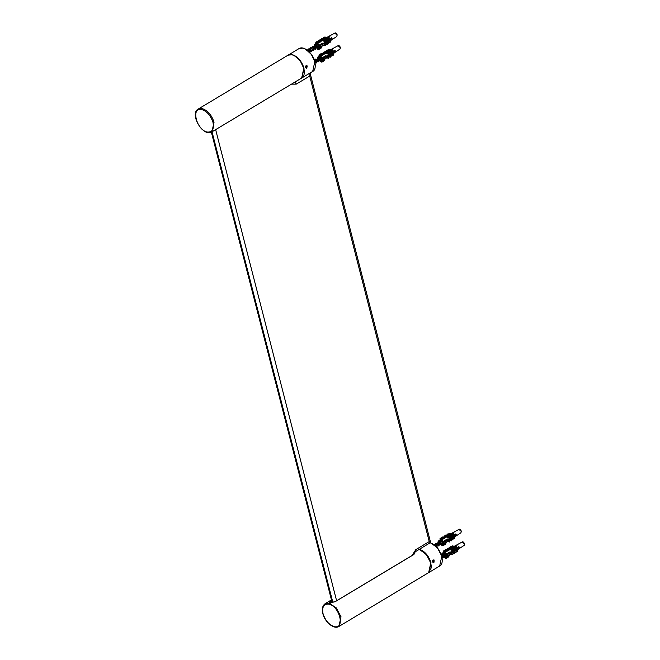 <?xml version="1.0" encoding="UTF-8"?>
<svg xmlns="http://www.w3.org/2000/svg" width="660" height="660" viewBox="0 0 660 660"><rect width="100%" height="100%" fill="white"/><g stroke="black" fill="none" stroke-linecap="round" stroke-linejoin="round"><path stroke-width="0.99" d="M291.464 84.158L296.274 84.125L309.721 76.057L310.06 73.004M309.721 76.057L429.247 541.58C430.741 542.38 430.988 542.718 429.99 542.578M310.043 72.947L430.609 542.512L415.338 551.735L415.8 549.648L412.03 555.522M433.925 562.683L433.273 562.815L433.884 559.663L433.925 562.683M331.534 600.212L330.503 600.831C329.274 601.549 329.051 602.135 329.835 602.588L331.625 600.567M331.353 602.514L335.132 601.722L413.597 554.664L414.637 551.743M414.628 552.296L413.977 554.392M331.138 602.497L330.503 600.831M306.941 68.096L306.281 68.236L306.892 65.084L306.941 68.096M322.633 44.459L322.377 43.156L322.55 44.129L332.087 38.503L322.625 44.434M322.361 43.576L319.423 45.342L319.869 45.853L322.459 44.294M325.891 42.991L325.405 45.705L326.263 43.164L325.553 42.925L324.01 44.905L318.846 48.312L319.382 47.19L322.864 45.54L320.141 46.918L319.869 45.853M318.607 40.681L319.407 40.829L316.816 42.389L316.016 42.232L318.607 40.681M315.802 42.611L315.29 44.542L314.746 44.434L315.373 44.055M319.423 45.342L317.452 43.626L320.966 41.662L319.407 40.829M318.681 48.394L318.648 49.5L321.808 47.363L318.648 49.5L317.848 49.351L314.795 45.886L314.523 44.814M321.238 47.949L321.758 46.274M316.816 42.389L317.27 42.892L320.207 41.134M337.128 35.038L336.113 33.445M322.558 43.865L331.947 37.967L332.087 38.503M326.188 43.387L327.541 42.092L327.146 44.583L327.541 42.092M327.838 42.232L329.026 41.242L328.68 43.585L329.026 41.242M329.224 41.332L330.421 40.474L330.074 42.611L330.421 40.474M320.281 41.176L321.635 40.433L321.923 41.126M321.824 39.922L320.017 39.575L319.828 40.087L321.635 40.433L323.4 39.46L323.606 40.087M323.598 38.94L321.791 38.593L321.593 39.113L323.4 39.46L324.976 38.602L325.132 39.171M325.174 38.074L323.367 37.727L323.169 38.255L324.976 38.602L326.461 37.785L326.56 38.305M326.626 37.339L324.819 36.985L324.654 37.438L326.997 37.488M326.947 37.513L330.231 36.011L327.352 37.595M330.033 38.973L326.857 37.867L327.03 37.414L328.837 37.76L330.206 38.528L330.033 38.973L326.857 37.867L325.949 38.362M328.672 39.856L325.372 38.676L325.57 38.148L327.376 38.503L328.87 39.328L328.672 39.856L325.372 38.676L324.373 39.229M327.212 40.78L323.804 39.542L324.002 39.014L327.409 40.252L327.212 40.78L323.804 39.542L322.591 40.202M325.594 41.836L323.837 40.862L324.027 40.351L325.792 41.324L325.594 41.836L322.03 40.508L320.562 41.316M318.879 45.235L322.377 43.156M331.394 37.686L331.204 39.303L330.322 38.329M331.089 38.841L330.536 39.171M317.014 44.649L315.876 45.334L316.8 43.057L318.656 45.87L319.407 46.01L319.539 46.547L318.788 46.406L318.004 47.759L318.268 48.749L316.008 45.862M325.685 41.902L325.528 42.364M327.203 40.961L327.03 41.456M329.703 40.334L328.614 40.12L328.449 40.606M325.034 45.532L323.598 45.358L325.405 45.705M324.085 42.636L325.223 42.859M324.761 43.387L325.339 41.662M316.264 44.08L316.99 43.783M327.203 37.653L329.86 36.061L329.076 37.414M325.339 44.236L327.146 44.583M325.9 44.236L326.766 44.41M326.263 42.487L326.824 40.821L327.203 40.994M324.027 40.351L322.228 39.996L322.03 40.508L323.837 40.862M326.882 43.238L328.68 43.585M328.3 43.403L327.591 43.263M327.682 41.638L328.218 40.045L328.152 41.357M328.276 42.265L330.074 42.611M329.752 42.454L329.101 42.331M326.857 41.959L325.743 41.745M327.22 40.895L328.325 41.11M316.495 45.573L317.914 44.723M317.774 47.578L318.805 46.959M319.828 40.087L321.585 41.06M321.593 39.113L323.194 40.004M325.603 39.889L325.801 39.369M323.169 38.255L324.662 39.08M327.178 39.031L327.376 38.503M324.654 37.438L326.024 38.197M328.663 38.214L328.837 37.76M318.788 46.406L319.407 46.035M316.561 44.946L317.08 44.633M317.452 43.626L317.27 42.892M321.263 46.703L322.121 46.183M325.867 57.049L326.089 58.129L322.608 59.779L321.882 62.098L325.034 59.953L321.882 62.098L321.082 61.941L318.029 58.476L317.757 57.403L318.607 56.644M317.757 57.403L318.524 57.131L319.25 54.821L321.841 53.27L322.641 53.427L319.027 55.201M324.472 60.538L324.992 58.864M325.594 56.166L322.658 57.931L323.161 59.887L326.089 58.129L325.611 55.745L325.792 56.471L335.181 50.556L335.321 51.092L325.858 57.024M325.933 57.007L325.792 56.471M322.658 57.931L320.686 56.215L324.192 54.252L322.641 53.427M320.05 54.978L320.504 55.489L323.441 53.724M340.312 47.396L339.347 46.035M334.628 50.284L334.438 51.892L333.548 50.919M334.315 51.431L333.77 51.761M323.515 53.765L324.86 53.023L325.157 53.716M324.819 53.65L323.062 52.676L324.86 53.023L326.634 52.049L326.84 52.676M326.428 52.594L324.827 51.703L326.634 52.049L328.201 51.191L328.366 51.761M327.896 51.67L326.403 50.845L328.201 51.191L329.686 50.374L329.794 50.894M329.257 50.787L327.888 50.028L330.231 50.078M330.182 50.111L333.465 48.601L330.586 50.185M333.267 51.562L333.44 51.117L332.062 50.358L330.264 50.003L330.091 50.457L333.267 51.562L330.091 50.457L329.183 50.952M331.906 52.445L332.104 51.917L330.611 51.092L328.804 50.737L328.606 51.265L331.906 52.445L328.606 51.265L327.608 51.818M330.437 53.369L330.635 52.841L329.035 51.958L328.837 52.478L330.437 53.369L327.03 52.132L325.825 52.792M328.828 54.425L329.026 53.914L327.261 52.94L325.454 52.594L325.264 53.105L328.828 54.425L325.264 53.105L323.796 53.905M322.105 57.824L325.611 55.745M328.267 58.121L326.461 57.775L328.639 58.294L328.787 55.514L327.245 57.494L321.915 60.984M329.423 55.976L330.363 54.599L331.155 54.862L330.379 57.172L328.573 56.826M331.072 54.821L331.79 53.74L332.64 54.013L331.914 56.174L330.107 55.828M332.459 53.922L333.118 52.957L333.976 53.212L333.308 55.201L331.51 54.854M320.248 57.238L319.11 57.923L320.034 55.646L320.29 56.644L322.633 58.608L322.773 59.136L322.022 58.996L321.238 60.349L321.494 61.347L319.242 58.459M319.498 56.669L320.224 56.372M330.437 50.242L333.094 48.65L332.31 50.003M327.261 52.94L327.071 53.452M323.062 52.676L323.251 52.165L325.058 52.511M328.919 54.491L328.762 54.953M330.437 53.534L330.264 54.046M332.937 52.924L331.848 52.709L331.683 53.196M329.035 51.958L327.236 51.604L327.03 52.132L328.837 52.478M326.832 51.529L325.025 51.183L324.827 51.703M328.457 55.448L327.319 55.225M329.125 55.58L328.639 58.294M330.611 51.092L330.412 51.62M328.408 50.663L326.601 50.317L326.403 50.845M328.969 54.334L330.082 54.549M327.987 55.976L328.573 54.252M330.379 57.172L329.134 56.826M332.062 50.358L331.897 50.803M329.86 49.929L328.053 49.574L327.888 50.028M331.914 56.174L332.26 53.831M330.817 55.861L331.534 55.993M331.559 53.699L330.454 53.485M329.497 55.077L330.058 53.41L330.437 53.584M333.308 55.201L333.655 53.064M332.335 54.92L332.986 55.044M330.916 54.227L331.444 52.635L331.386 53.947M330 56.999L330.775 54.681M320.999 60.167L322.03 59.549M322.022 58.996L322.641 58.624M325.784 56.735L335.321 51.092M319.795 57.535L320.314 57.222M319.729 58.162L321.148 57.313M320.686 56.215L320.504 55.489M324.497 59.293L325.355 58.773M449.93 552.742L459.409 547.115L450.005 553.319L450.236 554.416L449.98 552.997M449.732 552.461L446.795 554.218L447.241 554.73L449.831 553.179M453.271 551.867L452.785 554.59L453.635 552.04L452.933 551.801L451.39 553.781L446.053 557.279L446.754 556.075L450.236 554.416L447.521 555.803L447.241 554.73M450.07 553.294L449.938 552.766M445.978 549.557L446.787 549.714L444.196 551.265L443.396 551.108L445.978 549.557M443.173 551.496L443.363 552.222L442.662 553.427L442.117 553.319L442.744 552.94M446.795 554.218L444.832 552.503L448.338 550.547L446.787 549.714M442.621 555.274L445.219 558.228L446.02 558.385L448.61 556.834L449.542 555.233L449.13 555.151M441.895 553.699L442.167 554.763M448.61 556.834L446.02 558.385L446.053 557.279M444.196 551.265L444.642 551.777L447.579 550.019M464.5 543.922L463.493 542.322M453.56 552.263L454.921 550.968L454.517 553.468L454.921 550.968M455.218 551.108L456.406 550.126L456.06 552.469L456.406 550.126M456.596 550.217L457.792 549.351L457.454 551.488L457.792 549.351M447.653 550.052L449.006 549.318L449.295 550.011M449.196 548.807L447.397 548.452L447.199 548.963L449.006 549.318L450.772 548.344L450.978 548.963M450.97 547.816L449.171 547.47L448.973 547.998L450.772 548.344L452.347 547.478L452.504 548.056M452.545 546.95L450.739 546.604L450.541 547.132L452.347 547.478L453.832 546.67L453.94 547.181M454.006 546.216L452.199 545.869L452.026 546.315L454.377 546.373M454.327 546.397L457.207 544.822L454.723 546.472M457.413 547.858L454.237 546.744L454.402 546.298L456.209 546.645L457.578 547.404L457.413 547.858L454.237 546.744L453.329 547.239M456.043 548.74L452.743 547.561L452.95 547.033L454.757 547.379L456.25 548.212L456.043 548.74L452.743 547.561L451.754 548.105M454.583 549.656L451.176 548.419L451.374 547.899L453.181 548.245L454.781 549.136L454.583 549.656L451.176 548.419L449.963 549.087M452.974 550.72L451.209 549.739L451.407 549.227L453.164 550.209L452.974 550.72L449.41 549.392L447.934 550.201M446.251 554.119L449.757 552.04M458.766 546.571L458.576 548.179L457.693 547.206M458.461 547.726L457.908 548.056M446.168 555.283L446.787 554.911L446.919 555.431L446.168 555.283L445.236 557.56L443.388 554.746L443.965 554.4M453.057 550.778L452.521 551.116M453.635 551.372L454.195 549.697L454.41 550.341M457.075 549.211L455.994 549.005L455.829 549.491M452.413 554.416L450.607 554.07L452.785 554.59M450.442 553.286L451.06 551.438M451.465 551.521L452.595 551.735M452.133 552.271L452.71 550.547M443.248 554.21L444.031 552.857L443.776 551.859L446.028 554.746L446.779 554.895M443.635 552.964L444.361 552.659M454.575 546.538L457.24 544.937L456.456 546.29M452.71 553.113L454.517 553.468M453.271 553.121L454.138 553.286M451.407 549.227L449.6 548.881L449.41 549.392L451.209 549.739M454.253 552.115L456.06 552.469M455.68 552.288L454.963 552.148M455.053 550.514L455.59 548.922L455.524 550.234M455.647 551.141L457.454 551.488M457.132 551.339L456.481 551.215M454.228 550.836L453.115 550.621M454.6 549.78L455.697 549.986M444.634 553.996L445.327 553.583M444.98 556.562L446.177 555.844M447.199 548.963L448.965 549.945M448.973 547.998L450.574 548.881M452.983 548.773L453.181 548.245M450.541 547.132L452.034 547.965M454.55 547.907L454.757 547.379M452.026 546.315L453.404 547.082M456.035 547.09L456.209 546.645M449.93 553.03L459.459 547.379M443.388 554.746L442.497 554.07M442.637 554.598L443.132 554.301M444.832 552.503L444.642 551.777M448.635 555.588L449.501 555.068M438.661 541.109L438.941 542.173M445.376 544.244L442.794 545.795L445.376 544.244L446.308 542.644L445.896 542.561M446.837 540.705L446.704 540.177L456.093 534.262L456.233 534.79L446.77 540.73L447.002 541.827L443.52 543.485L442.794 545.795L441.986 545.639L439.931 542.792M446.498 539.872L443.561 541.629L444.064 543.592L447.002 541.827L446.704 540.177M442.753 536.968L443.553 537.124L440.962 538.676L440.162 538.519L442.753 536.968M439.939 538.898L440.129 539.632L439.428 540.829L438.883 540.73L439.51 540.35M443.561 541.629L441.598 539.913L445.104 537.958L443.553 537.124M440.962 538.676L441.408 539.187L444.345 537.421M461.224 531.094L460.259 529.732M455.532 533.981L455.342 535.59L454.459 534.616M455.227 535.136L454.674 535.466M444.428 537.463L445.772 536.729L446.069 537.421M445.731 537.356L443.965 536.374L445.772 536.729L447.546 535.755L447.752 536.374M447.34 536.291L445.739 535.409L447.546 535.755L449.113 534.889L449.279 535.466M448.8 535.375L447.307 534.542L449.113 534.889L450.598 534.08L450.706 534.592M450.169 534.493L448.792 533.726L451.143 533.783M451.093 533.808L453.973 532.224L451.489 533.882M454.179 535.268L454.352 534.814L452.974 534.056L451.168 533.709L451.003 534.154L454.179 535.268L451.003 534.154L450.095 534.649M452.818 536.151L453.016 535.623L451.522 534.79L449.716 534.443L449.518 534.971L452.818 536.151L449.518 534.971L448.519 535.516M451.349 537.067L451.547 536.547L449.947 535.656L449.749 536.184L451.349 537.067L447.942 535.829L446.737 536.497M449.74 538.131L449.93 537.619L448.173 536.638L446.366 536.291L446.177 536.803L449.74 538.131L446.177 536.803L444.708 537.611M443.017 541.53L446.523 539.451M449.18 541.827L447.373 541.481L449.551 542L449.699 539.212L448.156 541.192L442.827 544.69M450.326 539.674L451.275 538.304L452.067 538.56L451.283 540.878L449.485 540.523M451.984 538.519L452.694 537.446L453.552 537.71L452.826 539.872L451.019 539.525M453.362 537.628L454.031 536.663L454.888 536.918L454.22 538.898L452.413 538.552M441.746 543.972L439.403 542.009L439.271 541.481L440.014 541.621L440.797 540.268L440.542 539.269L443.685 542.842L442.934 542.693L442.002 544.97L441.746 543.972L442.942 543.254M440.401 540.375L441.127 540.07M451.341 533.948L454.006 532.348L453.222 533.701M448.173 536.638L447.975 537.149M443.965 536.374L444.163 535.862L445.97 536.217M449.831 538.189L449.27 538.585M451.341 537.256L451.176 537.751M453.841 536.621L452.76 536.415L452.595 536.902M449.947 535.656L448.14 535.309L447.942 535.829L449.749 536.184M447.744 535.227L445.937 534.88L445.739 535.409M449.369 539.146L448.231 538.931M447.208 540.697L447.827 538.849M450.037 539.278L449.551 542M451.522 534.79L451.316 535.318M449.311 534.361L447.505 534.014L447.307 534.542M449.881 538.032L450.994 538.246M451.283 540.878L450.046 540.532M452.974 534.056L452.81 534.501M450.772 533.626L448.965 533.28L448.792 533.726M452.826 539.872L453.172 537.537M451.729 539.558L452.446 539.698M452.471 537.397L451.366 537.182M450.401 538.783L450.962 537.108L451.349 537.289M454.22 538.898L454.567 536.761M453.247 538.626L453.898 538.75M451.819 537.925L452.356 536.332L452.29 537.644M450.912 540.697L451.688 538.379M442.934 542.693L443.553 542.322M446.696 540.441L456.233 534.79M439.403 542.009L440.451 541.381M440.154 542.157L441.292 541.472M441.598 539.913L441.408 539.187M445.401 542.998L446.267 542.479M433.042 560.076C436.615 560.744 430.699 564.267 433.042 560.076L432.531 560.703M432.762 562.122L432.498 561.091L433.067 560.167L433.892 560.266L433.587 562.221L432.762 562.122M433.587 562.221L432.581 562.031L433.15 561.099L434.148 561.297M433.15 561.099L432.886 560.068M305.539 66.379C308.418 62.816 306.454 71.008 305.539 66.379M306.578 67.7L305.778 67.477L306.24 65.546L307.04 65.777L307.213 66.85L306.578 67.7M305.58 67.501L306.207 66.66L306.042 65.579L307.04 65.777M306.207 66.66L307.213 66.85M321.643 57.923L322.262 58.847M322.03 59.021L321.238 57.354L320.026 57.337L319.531 58.022M319.481 58.79L320.257 60.085L318.829 58.484L317.443 59.276M317.394 60.035L318.17 61.339L317.237 59.936L316.082 59.738L315.356 60.522M315.307 61.289L315.917 62.56L314.688 60.992M314.416 60.167L314.993 61.108M314.952 60.307L315.628 59.078L318.739 61.9L317.072 59.854M317.039 59.062L317.716 57.824L320.818 60.637L319.159 58.6M319.118 57.808L319.811 56.57M314.358 60.002L316.759 63.03M316.033 62.601L315.34 61.314M315.777 59.004L319.003 61.735L317.427 60.06M317.839 57.766L321.082 60.481L319.869 56.57M314.482 60.671L316.726 62.18M316.693 62.221L316.189 59.713M317.938 58.591L316.462 59.474L318.813 60.934M320.257 60.085L318.772 60.976L318.268 58.468M320.026 57.337L318.541 58.228L320.9 59.689M320.084 58.468L320.768 56.909M318.409 45.334L318.772 45.895M318.796 46.431L318.013 44.764L316.792 44.748L316.297 45.433M316.247 46.2L317.023 47.495L315.596 45.895L314.209 46.687M314.16 47.446L314.944 48.749L314.003 47.347L312.848 47.149L312.122 47.932M312.073 48.7L312.856 49.995L311.239 48.361L310.043 49.186M309.986 49.945L310.769 51.249L309.647 49.756L308.22 49.937M307.23 50.119L309.21 51.818M307.568 50.069L308.228 48.989L311.33 51.81L309.664 49.764M309.639 48.972L310.315 47.743L313.417 50.556L311.759 48.518M311.718 47.718L312.394 46.489L315.505 49.31L313.838 47.264M313.805 46.472L314.482 45.235L317.584 48.048L315.925 46.01M315.892 45.218L316.577 43.981M316.569 43.989L316.998 43.832M306.867 50.069L309.688 52.322M308.368 48.914L311.446 51.686M310.712 51.257L310.018 49.97M310.439 47.677L313.525 50.441M312.799 50.011L312.106 48.724M312.543 46.414L315.769 49.145L314.193 47.47M314.605 45.177L317.856 47.891L316.635 43.981M307.296 50.185C308.88 50.878 309.532 51.538 309.268 52.148M310.464 49.508L311.413 50.845M310.596 49.624L310.868 48.378M312.625 47.248L311.14 48.139L313.492 49.591M314.935 48.749L313.459 49.64L312.964 47.124M314.704 45.994L313.228 46.885L315.579 48.345M317.023 47.495L315.546 48.386L315.043 45.878M316.792 44.748L315.315 45.639L317.666 47.091M316.849 45.878L317.534 44.319M309.35 52.115L309.375 50.861L308.038 49.995L308.451 49.747M436.359 546.571L435.567 545.275L434.263 544.731M441.705 541.695L442.481 542.998L441.853 541.81L440.715 541.348L439.675 542.182M439.618 542.949L440.401 544.244L439.123 542.693L437.588 543.436M437.531 544.195L438.265 545.515L437.514 544.187L436.359 543.865L435.534 544.582M437.06 547.14L433.95 544.335L436.788 547.305M435.088 544.549L435.773 543.246L438.875 546.059L437.852 541.992L440.962 544.805L439.296 542.759M439.263 541.967L439.939 540.746L442.555 541.637M442.843 543.601L441.383 541.514M435.402 545.143L435.353 544.698M435.344 544.525L436.037 543.081L439.139 545.894L438.124 541.827L441.227 544.648L440.212 540.581L441.606 540.557M442.918 543.386L441.614 540.565M434.321 544.731L435.872 544.945L436.829 546.389L436.054 545.077M436.045 544.962L436.598 543.642L438.916 545.135L440.401 544.253M438.141 543.873L438.685 542.388L440.17 541.497M440.096 542.504L441.004 543.889L440.501 541.373M443.008 542.652L442.299 541.241M436.252 545.242L435.022 544.582L435.996 543.997M449.988 538.461L450.12 538.007M444.898 553.187L444.436 553.856M444.378 554.623L445.162 555.926L444.221 554.524L443.066 554.317L442.348 555.11M442.299 555.877L442.901 557.147L441.672 555.58M441.408 554.746L441.977 555.687M441.936 554.895L442.612 553.666L445.723 556.479L444.056 554.433M444.023 553.649L444.37 552.701M441.35 554.582L443.751 557.617M443.025 557.188L442.324 555.893M442.769 553.583L446.168 555.885M446.011 556.306L444.411 554.647M441.565 555.225L443.718 556.768M445.162 555.926L443.677 556.809L443.182 554.293M444.931 553.171L443.446 554.062L446.168 555.316M445.764 555.563L445.087 553.344M453.222 551.051L453.354 550.597M336.608 600.765L215.647 129.632M212.033 131.802L332.854 602.365M296.274 84.125L295.061 82.005M429.247 541.58L415.8 549.648M332.731 602.382L211.926 131.868M418.976 549.136C424.586 550.943 428.596 555.497 431.013 562.815L428.885 572.492L439.659 566.024L441.787 556.355C439.37 549.038 435.353 544.475 429.751 542.668M432.663 543.79L438.388 549.07L441.796 556.215L442.299 559.845M335.115 627L338.893 626.464L341.022 616.786L336.229 607.835L328.977 603.108L325.207 603.644L331.452 599.899M419.24 549.392L426.253 554.326L430.774 562.963L428.645 572.632L431.252 567.88L429.973 560.406L425.345 553.261L419.265 549.384M330.775 603.067L329.835 602.588L330.759 603.067M413.333 554.301L413.622 553.69M413.63 553.666L413.853 554.384M329.917 602.365L330.841 601.351M328.622 604.106C339.388 605.591 345.493 629.368 334.414 626.637C329.125 624.938 325.339 620.631 323.053 613.734C321.849 607.043 323.705 603.834 328.622 604.106M431.285 566.519L430.774 562.906L427.358 555.703L421.6 550.366M291.984 54.549C297.594 56.356 301.612 60.918 304.029 68.227L301.9 77.905L312.667 71.445L314.803 61.768C312.378 54.458 308.368 49.896 302.759 48.089L298.98 48.625L288.214 55.085L291.984 54.549M305.679 49.203L311.404 54.483L314.812 61.636L315.307 65.266M208.131 132.412L211.901 131.876L214.038 122.207C211.612 114.889 207.603 110.335 201.993 108.529L198.214 109.057L287.966 55.234L291.745 54.697C297.355 56.504 301.364 61.058 303.79 68.376L301.653 78.053L211.901 131.876C203.296 137.692 189.032 113.924 198.214 109.057M207.421 132.058C196.663 130.564 190.558 106.788 201.638 109.519C206.926 111.226 210.713 115.525 212.999 122.422C214.203 129.112 212.347 132.33 207.421 132.058M304.293 71.932L303.79 68.318L300.366 61.124L294.608 55.787M337.078 35.071L336.79 36.473L337.21 34.881C336.212 33.115 335.396 32.522 334.777 33.124L337.078 35.071M323.103 58.443L325.693 56.884M338.011 45.713L340.312 47.66L340.024 49.071L340.445 47.479C339.463 45.713 338.654 45.127 338.011 45.713L329.893 50.127M464.459 543.947L464.17 545.358L464.59 543.766C463.584 541.992 462.776 541.406 462.157 542L464.459 543.947M444.015 542.14L446.597 540.589M458.923 529.411L461.224 531.358L460.936 532.768L461.356 531.176C460.375 529.411 459.566 528.825 458.923 529.411L450.805 533.824M413.135 554.87L415.338 551.735M332.104 602.44L211.357 132.165M430.312 542.759L437.308 547.602L441.862 556.256C442.744 561.808 442.01 565.067 439.659 566.024M325.207 603.644C322.501 605.583 321.717 608.899 322.847 613.602C324.794 622 333.886 629.78 338.893 626.464L428.645 572.632M414.538 553.311L413.482 554.656L335.016 601.722L330.445 602.53M298.98 48.625C303.633 45.383 312.947 53.171 314.878 61.677C315.752 67.221 315.018 70.48 312.667 71.445M287.966 55.234C292.512 52.008 301.892 59.804 303.814 68.335C304.903 73.062 304.186 76.296 301.653 78.053M322.839 45.614L320.067 47.281M318.508 40.672L315.876 42.248M321.42 47.908L318.788 49.483M315.397 43.981L314.597 44.459M336.79 36.473L330.602 40.557M320.116 41.085L321.288 40.45M321.857 40.144L323.078 39.476M323.656 39.163L324.662 38.618M325.248 38.297L326.164 37.801M326.659 37.529L334.777 33.124M318.632 56.57L317.831 57.049M324.646 60.497L322.022 62.073M321.742 53.262L319.11 54.838M326.073 58.204L323.301 59.87M323.342 53.683L324.522 53.039M325.091 52.734L326.312 52.066M326.89 51.752L327.896 51.208M328.482 50.894L329.398 50.391M333.836 53.146L340.024 49.071M450.219 554.491L447.439 556.157M445.88 549.557L443.256 551.133M448.792 556.792L446.16 558.368M442.778 552.857L441.977 553.336M464.17 545.358L457.982 549.442M447.488 549.97L448.668 549.334M449.229 549.021L450.45 548.361M451.028 548.047L452.034 547.503M452.62 547.181L453.535 546.686M454.031 546.414L462.157 542M439.543 540.268L438.743 540.746M445.558 544.195L442.934 545.779M442.645 536.968L440.022 538.543M446.985 541.901L444.205 543.568M444.254 537.38L445.434 536.745M445.995 536.432L447.216 535.771M447.802 535.458L448.808 534.905M449.386 534.592L450.302 534.097M454.748 536.852L460.936 532.768M322.344 58.839L320.859 59.722M318.17 61.339L316.693 62.23M315.851 59.837L314.375 60.728M316.09 62.584L314.605 63.475M319.11 46.249L317.625 47.132M312.856 49.995L311.371 50.886M310.538 48.502L309.053 49.384M310.769 51.249L309.309 52.123M306.587 50.267L308.171 49.945M442.249 540.251L440.773 541.134M442.481 542.998L441.004 543.889M438.083 542.751L436.598 543.634M438.314 545.498L436.829 546.389M450.623 537.685L450.277 538.106M434.593 544.64L435.163 544.533M442.843 554.425L441.358 555.308M443.074 557.172L441.589 558.063M453.511 550.696L453.857 550.275"/></g></svg>
